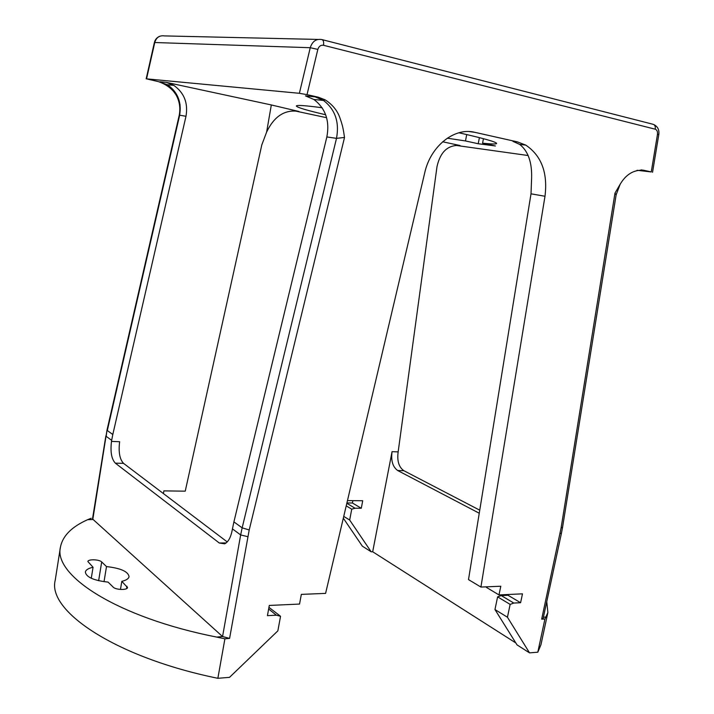 <?xml version="1.0" encoding="UTF-8"?>
<svg xmlns="http://www.w3.org/2000/svg" width="714" height="714" viewBox="0 0 714 714"><rect width="100%" height="100%" fill="white"/><g stroke="black" fill="none" stroke-linecap="round" stroke-linejoin="round"><path stroke-width="1.07" d="M486.609 586.828L486.484 587.443L498.988 594.923L522.478 593.843L520.595 602.723L513.803 603.062L501.246 595.565L508.002 595.253L508.154 594.503M520.595 602.723L508.002 595.253M92.543 518.98L222.563 636.549L229.587 638.396L224.91 638.816L217.859 678.3L229.515 677.354L277.862 630.855L280.548 616.28L276.354 615.2L267.429 615.655L269.294 605.445L299.541 604.062L301.344 594.378L325.593 593.388L424.732 172.779C430.596 145.986 454.479 127.11 474.819 132.322L517.561 141.925L512.911 141.345L519.73 144.424C528.155 151.109 532.117 162.408 531.609 178.322L531.011 193.824L544.996 196.261C547.879 172.806 541.489 155.759 525.807 145.129L517.561 141.925M323.487 100.442L313.901 99.478L305.476 95.89L318.239 97.166L307.02 94.65L317.837 49.4C318.881 46.276 320.773 44.902 323.531 45.285L655.22 129.189C656.996 129.903 657.746 131.608 657.487 134.312L651.257 171.94L643.689 170.244C633.827 169.629 625.973 174.332 620.118 184.337L614.977 193.137L561.097 527.932L541.676 619.136L544.925 619.038L547.879 612.505L546.745 601.697M544.925 619.038L537.803 652.194L540.944 644.76L547.879 612.505M159.731 36.271C156.91 37.431 155.134 39.511 154.394 42.51L310.251 47.713L299.38 93.302L146.54 78.861L158.553 81.655C170.503 85.921 177.679 93.686 180.08 104.931M528.146 155.527L455.202 145.29M346.825 503.308L355.054 508.225L351.743 509.18L349.673 520.042L371.164 551.788L362.337 546.156L343.318 518.186M346.906 502.968L352.43 503.004L352.877 500.657M294.864 110.911L326.601 117.703M614.977 193.137L616.137 194.877L620.118 184.337M544.996 196.261L480.915 587.06L500.8 586.248L498.988 594.923M513.803 603.062L510.144 604.392L507.44 617.235L529.538 652.873L517.043 644.903L494.963 609.542L497.613 596.859L501.246 595.565M537.803 652.194L529.538 652.873M315.044 96.818L323.522 100.469C335.205 109.483 339.534 122.112 336.499 138.355L242.153 527.842L233.906 521.889L326.851 136.945L336.499 138.355L344.523 137.454C343.184 128.609 342.774 125.941 339.802 117.551C337.222 110.349 332.313 104.431 325.075 99.799L318.248 97.166M266.634 132.036L271.329 104.949L298.961 111.482C285.082 109.206 274.31 116.061 266.634 132.036L261.797 144.915L185.238 491.17L163.881 490.884L163.426 493.579M224.91 638.816L216.637 637.075C117.498 617.539 53.077 575.422 60.458 547.04C62.654 535.893 71.73 526.771 87.67 519.676L92.784 519.533L107.002 430.096L179.259 115.132L185.988 116.284C188.264 103.066 184.194 92.766 173.779 85.368L166.335 82.378L271.329 104.949M185.988 116.284L112.803 434.514L107.305 430.542L179.625 115.347C181.829 102.272 177.777 92.07 167.478 84.752L158.553 81.655M107.002 430.096L106.172 436.325L111.661 440.351L112.803 434.514M111.661 440.351L111.491 441.404C110.233 451.81 111.509 459.057 115.329 463.145L219.305 543.015L224.714 543.8C228.293 541.971 230.792 537.428 232.211 530.172L232.443 528.904L240.663 534.929L222.563 636.549L216.637 637.075M268.946 607.355L280.548 616.28M233.906 521.889L232.443 528.904M313.901 99.478C325.557 108.403 329.868 120.889 326.851 136.945M115.329 463.145L123.54 463.359C119.675 459.289 118.372 452.069 119.631 441.707L111.491 441.404M123.54 463.359L227.23 541.926M515.829 642.957L372.681 551.761L392.057 451.667C390.853 460.664 392.736 466.956 397.707 470.526L403.829 470.687C398.84 467.126 396.948 460.86 398.153 451.891L437.013 166.532C440.422 151.671 448.089 144.665 460.012 145.513L442.644 141.774M397.707 470.526L479.255 513.232M403.829 470.687L479.746 510.18M480.915 587.06L468.5 579.589L531.011 193.824M510.144 604.392L497.613 596.859M276.354 615.2L268.651 608.98M346.219 505.86L351.743 509.18M343.737 516.392L349.673 520.042M507.44 617.235L494.963 609.542M541.676 619.136L543.068 618.476M483.449 138.686L482.575 143.157L495.409 145.977L478.21 143.737L465.483 140.953L447.285 138.186M479.406 137.632L478.21 143.737M466.724 134.562L465.483 140.953M325.664 114.758C306.654 110.322 296.881 107.403 296.346 105.993C296.649 104.913 305.235 105.502 322.121 107.752M458.897 132.777C483.958 138.445 496.525 142.015 496.614 143.469C496.257 144.246 491.571 144.148 482.575 143.157M347.459 500.603L362.721 500.746L361.284 508.252L355.054 508.225M352.43 503.004L361.284 508.252M372.681 551.761L371.164 551.788M217.859 678.3C115.623 657.487 47.133 610.863 55.201 580.384L60.458 547.04M87.67 519.676L91.178 518.257M106.493 566.586C120.675 568.183 128.199 571.548 129.064 576.662C128.636 578.715 126.226 580.277 121.817 581.339L127.529 587.542C127.467 590.291 115.695 589.969 113.187 587.131L108.117 582.124C93.739 580.5 86.153 577.135 85.35 572.048C85.823 569.888 88.393 568.29 93.061 567.255L87.884 561.552C87.947 559.008 99.335 559.357 101.691 561.954L106.493 566.586L104.03 581.696M93.061 567.255L91.276 578.269M121.817 581.339L120.47 589.452M651.257 171.94L637.049 170.298M299.38 93.302L307.02 94.65M474.819 132.322L469.33 131.59M546.13 617.092L543.425 617.164M146.54 78.861L154.777 42.438C156.366 37.423 159.552 35.245 164.354 35.905L317.953 39.431M641.047 169.905L643.689 170.244M229.587 638.396L249.213 529.949L344.523 137.454M249.213 529.949L242.153 527.842L240.663 534.929L247.785 536.687M295.953 111.125L298.961 111.482M226.16 542.926L219.305 543.015M398.153 451.891L392.057 451.667M561.097 527.932L562.57 527.253L561.463 533.135L560.035 533.59M101.691 561.954L98.639 580.705M126.976 586.301L126.592 588.613M655.22 129.189C655.622 126.36 654.818 124.7 652.819 124.227L322.264 39.672M323.531 45.285C323.969 41.823 323.335 39.904 321.639 39.52C316.079 38.699 312.286 41.43 310.251 47.713L317.837 49.4M652.551 172.252L658.799 134.544L657.487 134.312M166.335 82.378L160.079 81.762M457.781 145.21L460.012 145.513M561.463 533.135L543.14 618.494M658.799 134.544C659.397 129.912 657.79 126.61 653.962 124.647M154.385 42.519L146.183 78.808M92.499 518.971L105.868 435.87M525.807 145.129L519.337 144.317M323.522 100.469L325.075 99.799M179.259 115.132C180.606 107.769 179.482 100.933 175.903 94.632C172.824 90.205 170.012 86.912 167.478 84.752L173.779 85.368M562.57 527.253L616.137 194.877"/></g></svg>
